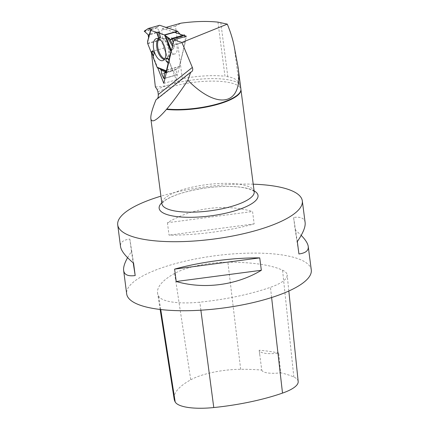 <?xml version="1.0" encoding="UTF-8"?>
<svg xmlns="http://www.w3.org/2000/svg" width="429" height="429" viewBox="0 0 429 429"><rect width="100%" height="100%" fill="white"/><g stroke="black" fill="none" stroke-linecap="round" stroke-linejoin="round"><path stroke-width="0.32" stroke-dasharray="2.15 1.61" d="M184.642 35.693L185.355 41.484A0.933 0.456 -105.8 0 1 185.339 41.924L179.633 66.425A0.933 0.456 -105.8 0 1 179.488 66.688L176.206 69.294L176.619 74.989L173.075 70.828A0.933 0.456 -105.8 0 1 172.849 70.431L160.854 40.026A0.933 0.456 -105.8 0 1 160.736 39.559L159.856 31.869L156.848 27.585L159.518 25.343L148.171 28.555M185.339 41.924L174.104 45.104L174.281 47.394L173.724 48.509L171.493 50.477L173.724 48.509L174.281 47.394L174.104 45.104L173.311 42.664L174.008 44.702L185.355 41.484M169.342 59.695L169.621 60.028L168.624 62.784L169.621 60.028L169.342 59.695M179.949 34.127L182.1 36.599L184.384 34.894M174.104 45.104L174.008 44.702M173.568 53.888A8.382 4.108 -105.8 0 0 174.565 54.016A8.382 4.108 -105.8 0 0 176.598 44.766A8.382 4.108 -105.8 0 0 170.013 37.956A8.382 4.108 -105.8 0 0 168.318 40.594A8.382 4.108 -105.8 0 0 173.568 53.888M150.584 30.153L148.595 37.655M159.604 32.926L159.979 37.296M169.621 60.028L169.305 59.851M155.357 86.856C164.639 86.948 173.622 84.223 182.309 78.679A50.263 14.275 172.6 0 1 224.978 76.239L217.953 22.126M182.309 78.679L175.493 26.19L181.027 23.161M240.905 89.076A46.573 13.229 172.6 0 0 240.519 87.822L238.98 83.467C237.618 79.933 233.902 77.703 227.826 76.764L224.978 76.239M174.512 32.314L162.65 28.362L166.05 27.397M183.703 35.376L183.226 35.221M151.41 52.413L151.324 51.646L151.7 52.601M153.212 56.43L157.727 67.873M156.022 99.748L157.652 98.45M311.282 269.927A93.077 26.437 -7.4 0 0 250.858 253.11A93.077 26.437 -7.4 0 0 150.869 272.04A93.077 26.437 -7.4 0 0 126.684 293.903M253.217 184.186A93.077 26.437 -7.4 0 0 160.918 196.171M167.423 222.748L169.031 235.135C195.613 235.408 228.357 231.092 254.166 223.906L252.552 211.518C224.764 203.448 192.02 207.765 167.423 222.748L252.552 211.518M127.563 257.663L131.451 251.453L129.842 239.06C123.166 239.934 120.061 242.428 120.533 246.546M305.132 222.571C304.499 218.227 300.649 216.527 293.586 217.465L295.195 229.853L301.206 235.36M174.63 273.429A104.247 29.606 -7.4 0 0 157.599 293.221A104.247 29.606 -7.4 0 0 158.655 296.219A44.675 12.688 -7.4 0 0 199.817 302.172A104.247 29.606 -7.4 0 0 270.447 287.323A44.675 12.688 -7.4 0 0 287.167 274.941A44.675 12.688 -7.4 0 0 282.545 270.173A104.247 29.606 -7.4 0 0 227.89 262.226A44.675 12.688 -7.4 0 0 174.63 273.429L190.744 379.794A101.442 28.813 -7.4 0 0 174.174 399.056M298.176 381.499A41.87 11.894 -7.4 0 0 293.844 377.027A101.442 28.813 -7.4 0 0 280.62 372.806L278.721 353.072A18.613 5.287 172.6 0 1 259.175 350.279A18.613 5.287 172.6 0 1 259.17 350.236A101.957 28.957 172.6 0 1 278.721 353.072M190.744 379.794A41.87 11.894 -7.4 0 1 240.664 369.299A101.442 28.813 -7.4 0 1 261.754 370.066L259.17 350.236M261.754 370.066A18.613 5.287 -7.4 0 0 280.62 372.806M254.166 223.906L169.031 235.135M131.451 251.453L133.221 262.87M129.842 239.06L133.58 263.17M298.927 253.963L295.195 229.853M297.318 241.575L293.586 217.465M175.493 26.19L161.706 30.1L162.65 28.362M151.324 51.646L163.771 48.123L161.706 30.1M163.771 48.123L176.276 79.821L163.835 83.344M176.276 79.821L186.422 36.283M148.102 40.165L148.573 38.401M166.935 70.018L179.633 66.425M182.137 36.578L170.56 39.859M181.885 36.492L170.747 39.645M159.089 38.98A10.875 5.33 74.2 0 1 162.784 38.283A10.875 5.33 74.2 0 1 168.624 47.024A10.875 5.33 74.2 0 1 168.232 57.529A10.875 5.33 74.2 0 1 164.72 58.875M160.736 39.559L147.651 43.265M147.769 43.731L160.854 40.026M172.849 70.431L161.61 73.616M144.262 31.51L156.891 27.939M159.685 31.43L148.107 34.706M159.856 31.869L148.332 35.13M156.848 27.585L144.224 31.156M179.488 66.688L166.881 70.259M165.052 78.116L176.673 74.823M176.121 69.648L166.382 72.404M176.206 69.294L166.463 72.056M176.523 74.941L165.031 78.196M161.733 74.04L173.075 70.828M173.724 48.509L172.474 46.262M172.817 44.772L174.281 47.394M158.398 38.669A11.208 5.491 74.2 0 1 159.867 37.865A11.208 5.491 74.2 0 1 167.991 47.206A11.208 5.491 74.2 0 1 165.969 59.416A11.208 5.491 74.2 0 1 164.296 59.502M151.512 29.21L148.225 39.892M149.748 33.231L150.751 29.987M238.98 83.467A47.603 13.519 -7.4 0 0 201.893 79.016A47.603 13.519 -7.4 0 0 157.105 89.484M254.204 191.774A46.536 13.219 -7.4 0 0 206.349 184.658A46.536 13.219 -7.4 0 0 161.905 203.759M157.969 91.865A46.536 13.219 172.6 0 1 208.682 81.161A46.536 13.219 172.6 0 1 240.926 89.527A46.536 13.219 172.6 0 1 240.937 89.613L240.932 89.704M160.736 309.534L158.655 296.219M200.879 310.194L199.817 302.172M271.611 297.528L270.447 287.323M293.844 377.027L282.545 270.173M240.664 369.299L227.89 262.226M161.781 202.831A49.85 14.157 172.6 0 1 206.762 187.827A49.85 14.157 172.6 0 1 254.086 190.841M240.519 87.822L236.974 60.537M238.991 83.489L234.132 46.085M227.826 76.764L220.785 22.555M170.538 39.876L182.1 36.599M156.655 38.503L159.867 37.865L162.784 38.283C162.704 38.798 164.58 38.894 168.409 38.572L170.013 37.956M162.897 60.559L165.969 59.416L168.232 57.529C167.895 57.132 169.444 56.07 172.876 54.333L174.565 54.016M151.555 29.14L148.364 39.516M165.015 78.276L176.619 74.989M160.146 309.465L157.599 293.221M288.83 291.012L287.167 274.941M259.786 354.976L259.175 350.279M254.22 191.827C254.225 192.219 254.392 189.125 239.693 187.092C229.821 185.988 218.447 186.283 205.566 187.988C186.744 190.835 173.268 194.986 165.138 200.44C162.414 202.826 161.336 203.952 161.905 203.818M191.704 71.729L156.912 99.372"/><path stroke-width="0.64" d="M179.949 34.127L177.724 31.403A0.933 0.456 -105.8 0 0 177.461 31.204L159.754 25.3A0.933 0.456 -105.8 0 0 159.604 25.295A0.933 0.456 -105.8 0 0 159.518 25.343M147.673 41.13L150.708 30.352L156.596 32.314L158.006 32.309L159.604 32.926L159.438 33.264L164.377 34.91A0.933 0.456 74.2 0 1 164.639 35.108L170.957 51.212L171.493 50.477L170.957 51.212L169.058 59.358L169.342 59.695L169.058 59.358L170.957 51.212M159.754 25.3L148.3 28.496L144.224 31.156L148.107 34.706L148.595 37.596L148.107 34.706L144.224 31.156L148.171 28.555L151.555 29.14L150.552 30.207L147.592 41.361M148.102 40.165L147.538 42.289L147.769 43.731L151.115 52.215L152.075 52.842L153.378 55.781L153.04 57.1L157.03 67.208L160.328 69.112L161.148 70.286L161.733 74.04L163.894 78.518L164.543 72.925L166.549 70.131L168.141 63.294L168.624 62.784L168.141 63.294L165.943 60.768L166.018 57.979L169.058 59.358M166.007 71.187L164.543 72.925L163.969 78.571L161.733 74.04L161.148 70.286L160.328 69.112L166.007 71.187L165.782 71.021L166.404 70.394A0.933 0.456 74.2 0 0 166.549 70.131L168.141 63.294M165.165 35.757L169.289 38.444L170.538 39.876L171.756 38.471L184.4 34.888L184.642 35.693M184.577 35.13L171.949 38.707L173.311 42.664L171.756 38.471L170.56 39.859L169.289 38.444L164.377 34.91L159.438 33.264L159.604 32.926L158.006 32.309L156.596 32.314L150.708 30.352L151.512 29.21L148.52 28.486M160.328 69.112L157.03 67.208L153.04 57.1L153.378 55.781L152.075 52.842L151.115 52.215L147.769 43.731A0.933 0.456 74.2 0 1 147.651 43.265L147.538 42.289M156.596 32.314L158.462 37.586L159.979 37.296L159.438 33.264M151.115 52.215L152.767 50.708L154.215 53.207L153.04 57.1M153.641 42.348A11.47 5.62 74.2 0 1 156.655 38.503A11.47 5.62 74.2 0 1 164.972 48.059A11.47 5.62 74.2 0 1 162.897 60.559A11.47 5.62 74.2 0 1 155.716 55.127A11.47 5.62 74.2 0 1 153.641 42.348M158.006 32.309L158.462 37.586M168.726 62.344L165.943 60.768M169.305 59.851L166.018 57.979M152.075 52.842L152.767 50.708M153.378 55.781L154.215 53.207M151.41 52.413L155.357 86.856L157.105 89.484L157.969 91.865L158.28 94.498L192.342 67.433L181.917 42.455L227.3 24.126L217.953 22.126C207.003 20.967 194.696 21.311 181.027 23.161L166.05 27.397M181.917 42.455L173.976 39.806L186.422 36.283L183.703 35.376M183.226 35.221L174.512 32.314M192.342 67.433C193.023 69.278 192.814 70.71 191.704 71.729L190.674 72.217L187.87 80.271C218.618 111.342 243.608 104.773 238.047 67.08L234.132 46.085C232.775 39.254 230.496 31.934 227.3 24.126M151.7 52.601L153.212 56.43M157.727 67.873L163.835 83.344L173.976 39.806M238.047 67.08L240.905 89.076A46.573 13.229 172.6 0 1 240.932 89.704A46.573 13.229 172.6 0 1 215.063 104.617A46.573 13.229 172.6 0 1 166.795 109.03L163.991 112.194C156.006 120.822 151.63 122.994 150.858 118.71C150.488 115.363 152.209 109.041 156.022 99.748L190.674 72.217M157.652 98.45L158.231 96.697L158.28 94.498M160.918 196.171A93.077 26.437 -7.4 0 0 141.908 203.008A93.077 26.437 -7.4 0 0 117.718 224.871A93.077 26.437 -7.4 0 0 147.63 239.967A93.077 26.437 -7.4 0 0 278.131 222.753A93.077 26.437 -7.4 0 0 302.316 200.895A93.077 26.437 -7.4 0 0 253.217 184.186M117.718 224.871L120.533 246.546C121.16 250.847 125.509 256.386 133.58 263.17L135.189 275.557C128.121 276.496 124.271 274.796 123.638 270.458L126.684 293.903A93.077 26.437 -7.4 0 0 222.388 308.129A93.077 26.437 -7.4 0 0 311.282 269.927L308.242 246.482C308.708 250.6 305.604 253.094 298.927 253.963L297.318 241.575C303.024 233.21 305.625 226.871 305.132 222.571L302.316 200.895M259.738 257.888L261.347 270.275C236.749 285.258 204.006 289.58 176.217 281.504L174.608 269.117C200.413 261.937 233.162 257.614 259.738 257.888L174.608 269.117M123.638 270.458C123.252 267.337 124.566 263.074 127.563 257.663M301.206 235.36C305.48 239.747 307.824 243.452 308.242 246.482M160.146 309.465L174.174 399.056A101.442 28.813 -7.4 0 0 175.198 401.973A41.87 11.894 -7.4 0 0 213.776 407.55A101.442 28.813 -7.4 0 0 282.507 393.098A41.87 11.894 -7.4 0 0 298.176 381.499L288.83 291.012M133.221 262.87L135.189 275.557M176.217 281.504L261.347 270.275M166.795 109.03C173.096 101.598 180.121 92.01 187.87 80.271M148.573 38.401L148.595 37.655M177.724 31.403L164.639 35.108M164.377 34.91L177.461 31.204M166.549 70.131L166.935 70.018M171.782 38.465L184.384 34.894M170.747 39.645L170.361 39.752M164.72 58.875A10.875 5.33 74.2 0 1 159.079 52.027A10.875 5.33 74.2 0 1 157.877 41.608A10.875 5.33 74.2 0 1 159.089 38.98M166.881 70.259L166.404 70.394M164.05 78.4L165.052 78.116M166.382 72.404L164.543 72.925M166.463 72.056L164.682 72.56M165.031 78.196L164.034 78.48M157.03 67.208L165.985 70.726M172.474 46.262L167.251 36.905M166.012 36.401L171.332 50.617M169.289 38.444L172.817 44.772M164.296 59.502A11.208 5.491 74.2 0 1 158.274 52.638A11.208 5.491 74.2 0 1 156.923 41.624A11.208 5.491 74.2 0 1 158.398 38.669M148.557 37.114L149.748 33.231M150.751 29.987L151.094 28.872M165.782 71.021L157.545 67.782M165.524 71.89L161.148 70.286M150.858 118.71L161.905 203.759A46.536 13.219 -7.4 0 0 176.861 211.309A46.536 13.219 -7.4 0 0 242.112 202.703A46.536 13.219 -7.4 0 0 254.204 191.774L254.209 191.811M254.204 191.774L240.937 89.607A46.536 13.219 172.6 0 1 215.707 104.901A46.536 13.219 172.6 0 1 166.441 109.422M175.198 401.973L160.736 309.534M213.776 407.55L200.879 310.194M282.507 393.098L271.611 297.528M254.086 190.841A49.85 14.157 172.6 0 1 245.066 207.153A49.85 14.157 172.6 0 1 183.339 217.149A49.85 14.157 172.6 0 1 161.781 202.831M159.604 25.295L148.3 28.496M163.969 78.571L165.015 78.276"/></g></svg>
